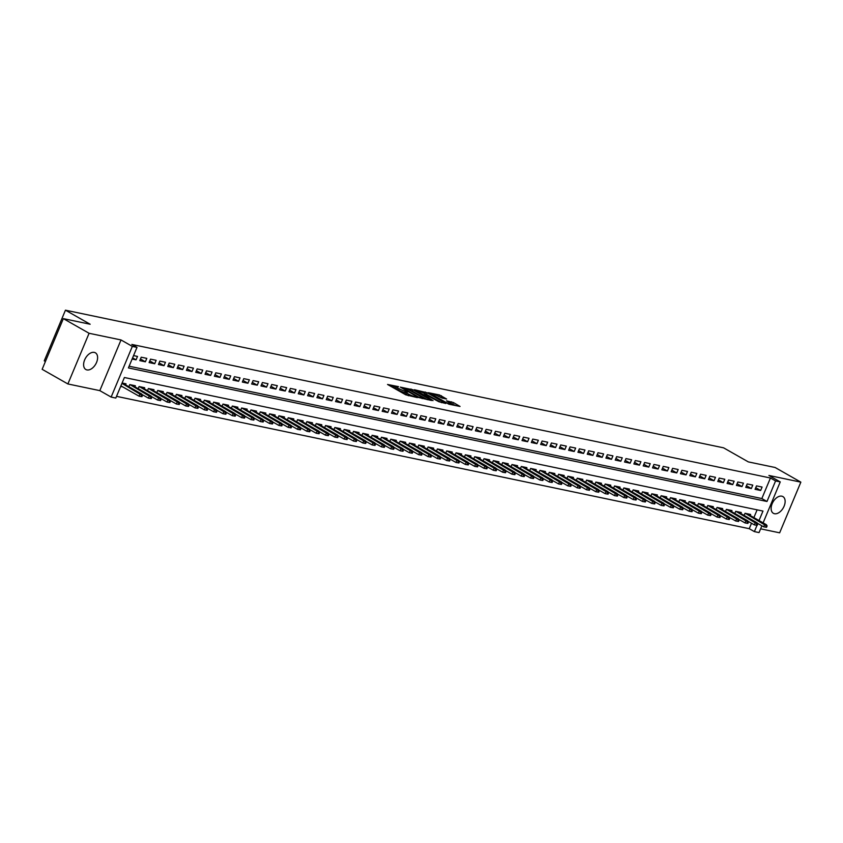 <?xml version="1.0" encoding="UTF-8"?>
<svg xmlns="http://www.w3.org/2000/svg" width="843" height="843" viewBox="0 0 843 843"><rect width="100%" height="100%" fill="white"/><g stroke="black" fill="none" stroke-linecap="round" stroke-linejoin="round"><path stroke-width="1.26" d="M398.518 386.652L387.548 384.461L405.736 394.809L417.38 397.611L414.714 396.547A4.721 0.727 22.7 0 1 408.549 394.092L407.032 393.228A4.721 0.727 22.7 0 1 405.609 392.016A4.721 0.727 22.7 0 1 406.726 392.006L407.917 391.995L405.314 391.194A4.721 0.727 22.7 0 1 399.15 388.739L397.633 387.885A4.721 0.727 22.7 0 1 396.21 386.674A4.721 0.727 22.7 0 1 397.327 386.652L398.518 386.652M781.798 496.179A9.61 5.912 119.6 0 0 772.546 502.849A9.61 5.912 119.6 0 0 773.379 513.303A9.61 5.912 119.6 0 0 774.464 513.714A9.61 5.912 119.6 0 0 783.716 507.043A9.61 5.912 119.6 0 0 782.884 496.59A9.61 5.912 119.6 0 0 781.798 496.179M94.268 352.385A9.61 5.912 119.6 0 0 85.027 359.055A9.61 5.912 119.6 0 0 85.849 369.508A9.61 5.912 119.6 0 0 86.934 369.919A9.61 5.912 119.6 0 0 96.186 363.249A9.61 5.912 119.6 0 0 95.364 352.796A9.61 5.912 119.6 0 0 94.268 352.385M446.6 399.013L439.466 394.956L428.328 392.701L448.887 404.197L460.036 406.452L453.418 402.564L446.527 400.836L450.025 402.954A3.941 0.601 22.7 0 1 451.216 403.966A3.941 0.601 22.7 0 1 448.95 403.607A3.941 0.601 22.7 0 1 445.136 401.932L433.154 395.125A3.941 0.601 22.7 0 1 431.964 394.113A3.941 0.601 22.7 0 1 434.229 394.471A3.941 0.601 22.7 0 1 438.054 396.147L441.974 398.044L446.6 399.013M129.116 366.21L761.84 498.55L770.439 478.002L775.581 480.931L780.249 481.911L763.115 522.85M63.351 318.633L89.084 333.28L67.883 383.955L42.15 369.308L63.351 318.633L90.148 324.239L65.448 310.182L723.6 447.833L748.31 461.89L775.117 467.496L800.85 482.143L768.921 475.463L780.249 481.911M67.883 383.955L99.822 390.636L121.013 339.95L89.084 333.28M121.013 339.95L132.34 346.399L136.998 347.369L128.41 367.917L766.993 501.48L775.581 480.931M770.439 478.002L131.856 344.439L136.998 347.369M412.944 389.772L400.309 387.127L418.497 397.485L431.574 400.499L412.944 389.772L412.364 391.141L409.582 390.193M414.44 389.719L427.169 392.754L445.799 403.481L438.908 401.753L429.603 396.79L426.189 396.147L433.028 400.625L414.334 389.982M760.618 528.835L779.649 532.818L800.85 482.143M132.13 359.023L136.06 359.845L137.493 356.42L133.563 355.598M146.808 358.37L141.213 357.2L139.79 360.625L145.375 361.795L146.808 358.37M156.134 360.319L150.539 359.15L149.106 362.574L154.701 363.744L156.134 360.319M165.46 362.269L159.864 361.099L158.431 364.524L164.027 365.693L165.46 362.269M174.775 364.218L169.19 363.048L167.757 366.473L173.342 367.643L174.775 364.218M184.101 366.168L178.505 364.998L177.072 368.423L182.668 369.592L184.101 366.168M193.426 368.117L187.831 366.947L186.398 370.372L191.993 371.542L193.426 368.117M202.742 370.066L197.157 368.897L195.724 372.321L201.308 373.491L202.742 370.066M212.067 372.016L206.472 370.846L205.039 374.271L210.634 375.441L212.067 372.016M221.393 373.965L215.797 372.796L214.364 376.22L219.96 377.39L221.393 373.965M230.708 375.915L225.123 374.745L223.69 378.17L229.275 379.339L230.708 375.915M240.034 377.864L234.438 376.695L233.005 380.119L238.601 381.289L240.034 377.864M249.359 379.814L243.764 378.644L242.331 382.069L247.926 383.238L249.359 379.814M258.675 381.763L253.09 380.593L251.657 384.018L257.252 385.188L258.675 381.763M268 383.713L262.405 382.543L260.972 385.968L266.567 387.137L268 383.713M277.326 385.662L271.731 384.492L270.297 387.917L275.893 389.087L277.326 385.662M286.652 387.611L281.056 386.442L279.623 389.866L285.219 391.036L286.652 387.611M295.967 389.571L290.371 388.402L288.938 391.816L294.534 392.986L295.967 389.571M305.292 391.521L299.697 390.351L298.264 393.776L303.859 394.945L305.292 391.521M314.618 393.47L309.023 392.301L307.59 395.725L313.185 396.895L314.618 393.47M323.933 395.42L318.338 394.25L316.915 397.675L322.5 398.844L323.933 395.42M333.259 397.369L327.664 396.199L326.23 399.624L331.826 400.794L333.259 397.369M342.585 399.319L336.989 398.149L335.556 401.574L341.152 402.743L342.585 399.319M351.9 401.268L346.315 400.098L344.882 403.523L350.467 404.693L351.9 401.268M361.226 403.217L355.63 402.048L354.197 405.472L359.792 406.642L361.226 403.217M370.551 405.167L364.956 403.997L363.523 407.422L369.118 408.592L370.551 405.167M379.866 407.116L374.281 405.947L372.848 409.371L378.433 410.541L379.866 407.116M389.192 409.066L383.597 407.896L382.164 411.321L387.759 412.49L389.192 409.066M398.518 411.015L392.922 409.846L391.489 413.27L397.085 414.44L398.518 411.015M407.833 412.965L402.248 411.795L400.815 415.22L406.41 416.389L407.833 412.965M417.159 414.914L411.563 413.744L410.13 417.169L415.725 418.339L417.159 414.914M426.484 416.863L420.889 415.694L419.456 419.119L425.051 420.288L426.484 416.863M435.81 418.813L430.215 417.643L428.781 421.068L434.377 422.238L435.81 418.813M445.125 420.762L439.53 419.593L438.097 423.017L443.692 424.187L445.125 420.762M454.451 422.712L448.855 421.542L447.422 424.967L453.018 426.136L454.451 422.712M463.776 424.661L458.181 423.492L456.748 426.916L462.343 428.086L463.776 424.661M473.092 426.611L467.496 425.441L466.063 428.866L471.659 430.035L473.092 426.611M482.417 428.56L476.822 427.39L475.389 430.815L480.984 431.985L482.417 428.56M491.743 430.51L486.148 429.34L484.714 432.765L490.31 433.934L491.743 430.51M501.058 432.459L495.463 431.289L494.04 434.714L499.625 435.884L501.058 432.459M510.384 434.408L504.788 433.239L503.355 436.663L508.951 437.833L510.384 434.408M519.709 436.358L514.114 435.188L512.681 438.613L518.276 439.783L519.709 436.358M529.025 438.307L523.44 437.138L522.007 440.562L527.592 441.732L529.025 438.307M538.35 440.257L532.755 439.087L531.322 442.512L536.917 443.681L538.35 440.257M547.676 442.206L542.081 441.037L540.648 444.461L546.243 445.631L547.676 442.206M556.991 444.156L551.406 442.986L549.973 446.411L555.558 447.58L556.991 444.156M566.317 446.116L560.721 444.946L559.288 448.36L564.884 449.53L566.317 446.116M575.643 448.065L570.047 446.895L568.614 450.31L574.209 451.49L575.643 448.065M584.958 450.014L579.373 448.845L577.94 452.269L583.535 453.439L584.958 450.014M594.283 451.964L588.688 450.794L587.255 454.219L592.85 455.389L594.283 451.964M603.609 453.913L598.014 452.744L596.581 456.168L602.176 457.338L603.609 453.913M612.935 455.863L607.339 454.693L605.906 458.118L611.502 459.287L612.935 455.863M622.25 457.812L616.654 456.643L615.221 460.067L620.817 461.237L622.25 457.812M631.576 459.762L625.98 458.592L624.547 462.017L630.142 463.186L631.576 459.762M640.901 461.711L635.306 460.541L633.873 463.966L639.468 465.136L640.901 461.711M650.216 463.661L644.621 462.491L643.198 465.916L648.783 467.085L650.216 463.661M659.542 465.61L653.947 464.44L652.514 467.865L658.109 469.035L659.542 465.61M668.868 467.559L663.272 466.39L661.839 469.814L667.435 470.984L668.868 467.559M678.183 469.509L672.598 468.339L671.165 471.764L676.75 472.934L678.183 469.509M687.509 471.458L681.913 470.289L680.48 473.713L686.076 474.883L687.509 471.458M696.834 473.408L691.239 472.238L689.806 475.663L695.401 476.832L696.834 473.408M706.149 475.357L700.565 474.188L699.132 477.612L704.716 478.782L706.149 475.357M715.475 477.307L709.88 476.137L708.447 479.562L714.042 480.731L715.475 477.307M724.801 479.256L719.205 478.086L717.772 481.511L723.368 482.681L724.801 479.256M734.116 481.205L728.531 480.036L727.098 483.46L732.683 484.63L734.116 481.205M743.442 483.155L737.846 481.985L736.413 485.41L742.009 486.58L743.442 483.155M752.767 485.104L747.172 483.935L745.739 487.359L751.334 488.529L752.767 485.104M755.065 489.309L760.66 490.478L762.083 487.054L756.498 485.884L755.065 489.309M116.513 396.347L749.237 528.687L751.503 523.261M753.874 517.591L757.119 509.836M120.665 386.421L122.614 386.821M125.586 384.861L126.028 383.818L122.098 382.996M128.863 386.726L129.759 384.598L135.354 385.767L134.912 386.811M138.189 388.676L139.084 386.547L144.669 387.717L144.237 388.76M147.514 390.625L148.4 388.497L153.995 389.666L153.563 390.709M156.83 392.575L157.725 390.446L163.321 391.616L162.878 392.659M166.155 394.524L167.051 392.395L172.646 393.565L172.204 394.608M175.481 396.473L176.366 394.345L181.962 395.515L181.53 396.558M184.796 398.423L185.692 396.294L191.287 397.464L190.845 398.507M194.122 400.372L195.018 398.244L200.613 399.413L200.17 400.457M203.448 402.322L204.333 400.193L209.928 401.363L209.496 402.406M212.773 404.271L213.658 402.143L219.254 403.312L218.811 404.355M222.088 406.221L222.984 404.092L228.579 405.262L228.137 406.315M231.414 408.17L232.31 406.041L237.895 407.211L237.463 408.265M240.74 410.119L241.625 407.991L247.22 409.161L246.778 410.214M250.055 412.069L250.951 409.94L256.546 411.11L256.103 412.164M259.381 414.018L260.276 411.89L265.861 413.059L265.429 414.113M268.706 415.978L269.591 413.839L275.187 415.009L274.744 416.063M278.021 417.928L278.917 415.789L284.512 416.958L284.07 418.012M287.347 419.877L288.243 417.738L293.828 418.908L293.396 419.962M296.673 421.827L297.558 419.688L303.153 420.857L302.721 421.911M305.988 423.776L306.884 421.637L312.479 422.807L312.036 423.86M315.314 425.726L316.209 423.586L321.794 424.756L321.362 425.81M324.639 427.675L325.524 425.536L331.12 426.706L330.688 427.759M333.954 429.624L334.85 427.485L340.446 428.655L340.003 429.709M343.28 431.574L344.176 429.435L349.771 430.604L349.329 431.658M352.606 433.523L353.491 431.384L359.086 432.554L358.654 433.608M361.921 435.473L362.817 433.344L368.412 434.514L367.969 435.557M371.247 437.422L372.142 435.294L377.738 436.463L377.295 437.506M380.572 439.372L381.457 437.243L387.053 438.413L386.621 439.456M389.898 441.321L390.783 439.192L396.379 440.362L395.936 441.405M399.213 443.27L400.109 441.142L405.704 442.312L405.262 443.355M408.539 445.22L409.435 443.091L415.019 444.261L414.587 445.304M417.865 447.169L418.75 445.041L424.345 446.21L423.903 447.254M427.18 449.119L428.075 446.99L433.671 448.16L433.228 449.203M436.505 451.068L437.401 448.94L442.986 450.109L442.554 451.153M445.831 453.018L446.716 450.889L452.312 452.059L451.869 453.102M455.146 454.967L456.042 452.839L461.637 454.008L461.195 455.051M464.472 456.917L465.368 454.788L470.952 455.958L470.52 457.001M473.798 458.866L474.683 456.737L480.278 457.907L479.846 458.95M483.113 460.815L484.008 458.687L489.604 459.856L489.161 460.9M492.438 462.765L493.334 460.636L498.93 461.806L498.487 462.849M501.764 464.714L502.649 462.586L508.245 463.755L507.813 464.809M511.079 466.664L511.975 464.535L517.57 465.705L517.128 466.759M520.405 468.613L521.301 466.485L526.896 467.654L526.453 468.708M529.731 470.563L530.616 468.434L536.211 469.604L535.779 470.657M539.046 472.512L539.941 470.383L545.537 471.553L545.094 472.607M548.371 474.472L549.267 472.333L554.863 473.503L554.42 474.556M557.697 476.421L558.582 474.282L564.178 475.452L563.746 476.506M567.023 478.371L567.908 476.232L573.503 477.401L573.061 478.455M576.338 480.32L577.234 478.181L582.829 479.351L582.387 480.405M585.664 482.27L586.559 480.131L592.144 481.3L591.712 482.354M594.989 484.219L595.875 482.08L601.47 483.25L601.027 484.303M604.305 486.169L605.2 484.03L610.796 485.199L610.353 486.253M613.63 488.118L614.526 485.979L620.111 487.149L619.679 488.202M622.956 490.068L623.841 487.928L629.436 489.098L628.994 490.152M632.271 492.017L633.167 489.878L638.762 491.058L638.32 492.101M641.597 493.966L642.492 491.838L648.077 493.007L647.645 494.051M650.922 495.916L651.808 493.787L657.403 494.957L656.971 496M660.238 497.865L661.133 495.737L666.729 496.906L666.286 497.95M669.563 499.815L670.459 497.686L676.054 498.856L675.612 499.899M678.889 501.764L679.774 499.636L685.37 500.805L684.938 501.848M688.204 503.714L689.1 501.585L694.695 502.755L694.253 503.798M697.53 505.663L698.425 503.534L704.021 504.704L703.578 505.747M706.855 507.612L707.741 505.484L713.336 506.654L712.904 507.697M716.181 509.562L717.066 507.433L722.662 508.603L722.219 509.646M725.496 511.511L726.392 509.383L731.987 510.552L731.545 511.596M734.822 513.461L735.718 511.332L741.303 512.502L740.871 513.545M744.148 515.41L745.033 513.282L750.628 514.451L750.186 515.495M65.448 310.182L44.247 360.857L45.406 361.521M761.882 525.811L759.048 532.586L754.38 531.606L757.003 525.337M749.237 528.687L754.38 531.606M759.027 520.521L762.978 511.069L124.395 377.506L115.807 398.054L111.139 397.074L132.34 346.399M99.822 390.636L111.139 397.074M761.84 498.55L766.993 501.48M136.06 359.845L132.604 357.885M145.375 361.795L140.465 359.002M154.701 363.744L149.791 360.952M164.027 365.693L159.106 362.901M173.342 367.643L168.431 364.85M182.668 369.592L177.757 366.8M191.993 371.542L187.072 368.749M201.308 373.491L196.398 370.699M210.634 375.441L205.724 372.648M219.96 377.39L215.049 374.598M229.275 379.339L224.364 376.547M238.601 381.289L233.69 378.496M247.926 383.238L243.016 380.446M257.252 385.188L252.331 382.395M266.567 387.137L261.657 384.345M275.893 389.087L270.982 386.294M285.219 391.036L280.298 388.244M294.534 392.986L289.623 390.193M303.859 394.945L298.949 392.143M313.185 396.895L308.264 394.092M322.5 398.844L317.59 396.041M331.826 400.794L326.915 397.991M341.152 402.743L336.231 399.94M350.467 404.693L345.556 401.89M359.792 406.642L354.882 403.839M369.118 408.592L364.197 405.789M378.433 410.541L373.523 407.749M387.759 412.49L382.848 409.698M397.085 414.44L392.174 411.647M406.41 416.389L401.489 413.597M415.725 418.339L410.815 415.546M425.051 420.288L420.141 417.496M434.377 422.238L429.456 419.445M443.692 424.187L438.781 421.395M453.018 426.136L448.107 423.344M462.343 428.086L457.422 425.293M471.659 430.035L466.748 427.243M480.984 431.985L476.074 429.192M490.31 433.934L485.389 431.142M499.625 435.884L494.715 433.091M508.951 437.833L504.04 435.041M518.276 439.783L513.355 436.99M527.592 441.732L522.681 438.94M536.917 443.681L532.007 440.889M546.243 445.631L541.332 442.838M555.558 447.58L550.648 444.788M564.884 449.53L559.973 446.737M574.209 451.49L569.299 448.687M583.535 453.439L578.614 450.636M592.85 455.389L587.94 452.586M602.176 457.338L597.265 454.535M611.502 459.287L606.581 456.484M620.817 461.237L615.906 458.434M630.142 463.186L625.232 460.383M639.468 465.136L634.547 462.333M648.783 467.085L643.873 464.282M658.109 469.035L653.199 466.242M667.435 470.984L662.514 468.192M676.75 472.934L671.839 470.141M686.076 474.883L681.165 472.091M695.401 476.832L690.48 474.04M704.716 478.782L699.806 475.989M714.042 480.731L709.132 477.939M723.368 482.681L718.457 479.888M732.683 484.63L727.772 481.838M742.009 486.58L737.098 483.787M751.334 488.529L746.424 485.737M760.66 490.478L755.739 487.686M396.21 386.674L395.641 388.043A4.721 0.727 22.7 0 0 397.064 389.255L397.633 387.885M405.325 392.69L404.735 392.564A4.721 0.727 22.7 0 1 398.581 390.109L397.064 389.255M405.609 392.016L405.03 393.386A4.721 0.727 22.7 0 0 406.463 394.598L407.032 393.228M408.518 395.757A4.721 0.727 22.7 0 1 407.98 395.462L406.463 394.598M395.925 387.337L390.678 386.242M427.422 399.708L412.364 391.141M402.638 387.759L418.665 397.116L421.342 397.928A4.721 0.727 22.7 0 0 422.469 397.907A4.721 0.727 22.7 0 0 421.036 396.705L410.13 390.488A4.721 0.727 22.7 0 0 403.966 388.043L402.638 387.759M423.85 393.175L424.672 393.354L425.241 391.984M441.658 402.691L424.672 393.354M423.871 393.196A3.941 0.601 22.7 0 0 420.056 391.521A3.941 0.601 22.7 0 0 417.791 391.163A3.941 0.601 22.7 0 0 418.982 392.174L423.197 394.577L428.191 395.978L423.871 393.196M455.884 405.662L450.099 402.996M442.796 398.223L438.075 396.157M141.951 396.674L142.52 395.304L141.592 395.114L141.013 396.484L141.951 396.674L139.074 396.189L140.107 393.723L141.782 394.071L122.425 383.059M141.592 395.114L121.94 383.386M141.013 396.484L139.074 396.189L120.907 385.852M141.782 394.071L142.52 395.304M151.266 398.623L151.845 397.253L150.908 397.064L150.339 398.433L151.266 398.623L148.4 398.138L149.432 395.673L151.108 396.031L131.74 385.009M150.908 397.064L130.064 384.661M150.339 398.433L148.4 398.138L142.056 394.535M151.108 396.031L151.845 397.253M160.591 400.573L161.161 399.203L160.233 399.013L159.664 400.383L160.591 400.573L157.715 400.088L158.747 397.622L160.433 397.98L141.066 386.958M160.233 399.013L139.39 386.61M159.664 400.383L157.715 400.088L151.382 396.484M160.433 397.98L161.161 399.203M169.917 402.522L170.486 401.152L169.559 400.962L168.979 402.332L169.917 402.522L167.04 402.037L168.073 399.571L169.749 399.93L150.391 388.908M169.559 400.962L148.716 388.56M168.979 402.332L167.04 402.037L160.707 398.433M169.749 399.93L170.486 401.152M179.232 404.471L179.812 403.102L178.874 402.912L178.305 404.282L179.232 404.471L176.366 403.987L177.399 401.521L179.074 401.879L159.717 390.857M178.874 402.912L158.031 390.509M178.305 404.282L176.366 403.987L170.023 400.383M179.074 401.879L179.812 403.102M188.558 406.421L189.138 405.061L188.2 404.861L187.631 406.231L188.558 406.421L185.692 405.936L186.714 403.47L188.4 403.829L169.032 392.806M188.2 404.861L167.357 392.459M187.631 406.231L185.692 405.936L179.348 402.332M188.4 403.829L189.138 405.061M197.884 408.381L198.453 407.011L197.525 406.811L196.946 408.181L197.884 408.381L195.007 407.886L196.04 405.42L197.715 405.778L178.358 394.756M197.525 406.811L176.682 394.408M196.946 408.181L195.007 407.886L188.674 404.282M197.715 405.778L198.453 407.011M207.209 410.33L207.778 408.96L206.841 408.76L206.272 410.13L207.209 410.33L204.333 409.835L205.365 407.369L207.041 407.727L187.683 396.705M206.841 408.76L185.997 396.358M206.272 410.13L204.333 409.835L197.989 406.231M207.041 407.727L207.778 408.96M216.525 412.28L217.104 410.91L216.166 410.71L215.597 412.079L216.525 412.28L213.658 411.784L214.68 409.319L216.366 409.677L196.999 398.655M216.166 410.71L195.323 398.307M215.597 412.079L213.658 411.784L207.315 408.181M216.366 409.677L217.104 410.91M225.85 414.229L226.419 412.859L225.492 412.659L224.912 414.029L225.85 414.229L222.973 413.734L224.006 411.268L225.682 411.626L206.324 400.604M225.492 412.659L204.649 400.256M224.912 414.029L222.973 413.734L216.64 410.13M225.682 411.626L226.419 412.859M235.176 416.179L235.745 414.809L234.807 414.608L234.238 415.978L235.176 416.179L232.299 415.683L233.332 413.228L235.007 413.576L215.65 402.554M234.807 414.608L213.964 402.206M234.238 415.978L232.299 415.683L225.956 412.079M235.007 413.576L235.745 414.809M244.491 418.128L245.071 416.758L244.133 416.558L243.564 417.928L244.491 418.128L241.625 417.643L242.658 415.178L244.333 415.525L224.965 404.503M244.133 416.558L223.29 404.155M243.564 417.928L241.625 417.643L235.281 414.029M244.333 415.525L245.071 416.758M253.817 420.077L254.386 418.708L253.458 418.507L252.879 419.877L253.817 420.077L250.94 419.593L251.973 417.127L253.648 417.475L234.291 406.452M253.458 418.507L232.615 406.105M252.879 419.877L250.94 419.593L244.607 415.978M253.648 417.475L254.386 418.708M263.142 422.027L263.711 420.657L262.784 420.457L262.205 421.827L263.142 422.027L260.266 421.542L261.298 419.076L262.974 419.424L243.616 408.402M262.784 420.457L241.93 408.054M262.205 421.827L260.266 421.542L253.922 417.928M262.974 419.424L263.711 420.657M272.458 423.976L273.037 422.606L272.099 422.406L271.53 423.776L272.458 423.976L269.591 423.492L270.624 421.026L272.3 421.374L252.932 410.362M272.099 422.406L251.256 410.004M271.53 423.776L269.591 423.492L263.248 419.877M272.3 421.374L273.037 422.606M281.783 425.926L282.352 424.556L281.425 424.356L280.856 425.726L281.783 425.926L278.907 425.441L279.939 422.975L281.625 423.323L262.257 412.311M281.425 424.356L260.582 411.953M280.856 425.726L278.907 425.441L272.574 421.827M281.625 423.323L282.352 424.556M291.109 427.875L291.678 426.505L290.751 426.305L290.171 427.675L291.109 427.875L288.232 427.39L289.265 424.925L290.94 425.272L271.583 414.261M290.751 426.305L269.908 413.902M290.171 427.675L288.232 427.39L281.889 423.776M290.94 425.272L291.678 426.505M300.424 429.825L301.004 428.455L300.066 428.255L299.497 429.624L300.424 429.825L297.558 429.34L298.591 426.874L300.266 427.222L280.898 416.21M300.066 428.255L279.223 415.852M299.497 429.624L297.558 429.34L291.214 425.726M300.266 427.222L301.004 428.455M309.75 431.774L310.319 430.404L309.392 430.204L308.823 431.574L309.75 431.774L306.873 431.289L307.906 428.824L309.592 429.171L290.224 418.16M309.392 430.204L288.548 417.801M308.823 431.574L306.873 431.289L300.54 427.675M309.592 429.171L310.319 430.404M319.075 433.724L319.645 432.354L318.717 432.153L318.138 433.523L319.075 433.724L316.199 433.239L317.231 430.773L318.907 431.121L299.55 420.109M318.717 432.153L297.874 419.751M318.138 433.523L316.199 433.239L309.866 429.624M318.907 431.121L319.645 432.354M328.391 435.673L328.97 434.303L328.032 434.113L327.463 435.483L328.391 435.673L325.524 435.188L326.557 432.722L328.233 433.07L308.865 422.058M328.032 434.113L307.189 421.7M327.463 435.483L325.524 435.188L319.181 431.584M328.233 433.07L328.97 434.303M337.716 437.622L338.296 436.252L337.358 436.063L336.789 437.433L337.716 437.622L334.85 437.138L335.872 434.672L337.558 435.02L318.19 424.008M337.358 436.063L316.515 423.65M336.789 437.433L334.85 437.138L328.507 433.534M337.558 435.02L338.296 436.252M347.042 439.572L347.611 438.202L346.684 438.012L346.104 439.382L347.042 439.572L344.165 439.087L345.198 436.621L346.873 436.969L327.516 425.957M346.684 438.012L325.841 425.599M346.104 439.382L344.165 439.087L337.832 435.483M346.873 436.969L347.611 438.202M356.357 441.521L356.937 440.151L355.999 439.962L355.43 441.332L356.357 441.521L353.491 441.037L354.524 438.571L356.199 438.918L336.842 427.907M355.999 439.962L335.156 427.559M355.43 441.332L353.491 441.037L347.147 437.433M356.199 438.918L356.937 440.151M365.683 443.471L366.262 442.101L365.325 441.911L364.756 443.281L365.683 443.471L362.817 442.986L363.839 440.52L365.525 440.868L346.157 429.856M365.325 441.911L344.481 429.509M364.756 443.281L362.817 442.986L356.473 439.382M365.525 440.868L366.262 442.101M375.009 445.42L375.578 444.05L374.65 443.861L374.071 445.23L375.009 445.42L372.132 444.935L373.164 442.47L374.84 442.817L355.483 431.806M374.65 443.861L353.807 431.458M374.071 445.23L372.132 444.935L365.799 441.332M374.84 442.817L375.578 444.05M384.334 447.37L384.903 446L383.965 445.81L383.396 447.18L384.334 447.37L381.457 446.885L382.49 444.419L384.166 444.767L364.808 433.755M383.965 445.81L363.122 433.407M383.396 447.18L381.457 446.885L375.114 443.281M384.166 444.767L384.903 446M393.649 449.319L394.229 447.949L393.291 447.759L392.722 449.129L393.649 449.319L390.783 448.834L391.805 446.368L393.491 446.716L374.123 435.705M393.291 447.759L372.448 435.357M392.722 449.129L390.783 448.834L384.44 445.23M393.491 446.716L394.229 447.949M402.975 451.268L403.544 449.899L402.617 449.709L402.037 451.079L402.975 451.268L400.098 450.784L401.131 448.318L402.806 448.666L383.449 437.654M402.617 449.709L381.774 437.306M402.037 451.079L400.098 450.784L393.765 447.18M402.806 448.666L403.544 449.899M412.301 453.218L412.87 451.848L411.942 451.658L411.363 453.028L412.301 453.218L409.424 452.733L410.457 450.267L412.132 450.615L392.775 439.603M411.942 451.658L391.089 439.256M411.363 453.028L409.424 452.733L403.08 449.129M412.132 450.615L412.87 451.848M421.616 455.167L422.195 453.797L421.258 453.608L420.689 454.978L421.616 455.167L418.75 454.683L419.782 452.217L421.458 452.575L402.09 441.553M421.258 453.608L400.414 441.205M420.689 454.978L418.75 454.683L412.406 451.079M421.458 452.575L422.195 453.797M430.942 457.117L431.511 455.747L430.583 455.557L430.014 456.927L430.942 457.117L428.065 456.632L429.098 454.166L430.773 454.525L411.416 443.502M430.583 455.557L409.74 443.155M430.014 456.927L428.065 456.632L421.732 453.028M430.773 454.525L431.511 455.747M440.267 459.066L440.836 457.696L439.909 457.507L439.329 458.877L440.267 459.066L437.391 458.581L438.423 456.116L440.099 456.474L420.741 445.452M439.909 457.507L419.055 445.104M439.329 458.877L437.391 458.581L431.047 454.978M440.099 456.474L440.836 457.696M449.582 461.016L450.162 459.646L449.224 459.456L448.655 460.826L449.582 461.016L446.716 460.531L447.749 458.065L449.424 458.423L430.056 447.401M449.224 459.456L428.381 447.053M448.655 460.826L446.716 460.531L440.373 456.927M449.424 458.423L450.162 459.646M458.908 462.965L459.477 461.595L458.55 461.406L457.981 462.775L458.908 462.965L456.031 462.48L457.064 460.015L458.75 460.373L439.382 449.351M458.55 461.406L437.707 449.003M457.981 462.775L456.031 462.48L449.698 458.877M458.75 460.373L459.477 461.595M468.234 464.925L468.803 463.555L467.876 463.355L467.296 464.725L468.234 464.925L465.357 464.43L466.39 461.964L468.065 462.322L448.708 451.3M467.876 463.355L447.032 450.952M467.296 464.725L465.357 464.43L459.014 460.826M468.065 462.322L468.803 463.555M477.549 466.874L478.129 465.505L477.191 465.304L476.622 466.674L477.549 466.874L474.683 466.379L475.715 463.913L477.391 464.272L458.023 453.249M477.191 465.304L456.348 452.902M476.622 466.674L474.683 466.379L468.339 462.775M477.391 464.272L478.129 465.505M486.875 468.824L487.444 467.454L486.516 467.254L485.947 468.624L486.875 468.824L483.998 468.329L485.031 465.863L486.717 466.221L467.349 455.199M486.516 467.254L465.673 454.851M485.947 468.624L483.998 468.329L477.665 464.725M486.717 466.221L487.444 467.454M496.2 470.773L496.769 469.403L495.842 469.203L495.262 470.573L496.2 470.773L493.324 470.278L494.356 467.812L496.032 468.171L476.674 457.148M495.842 469.203L474.999 456.801M495.262 470.573L493.324 470.278L486.991 466.674M496.032 468.171L496.769 469.403M505.515 472.723L506.095 471.353L505.157 471.153L504.588 472.523L505.515 472.723L502.649 472.228L503.682 469.772L505.357 470.12L486 459.098M505.157 471.153L484.314 458.75M504.588 472.523L502.649 472.228L496.306 468.624M505.357 470.12L506.095 471.353M514.841 474.672L515.421 473.302L514.483 473.102L513.914 474.472L514.841 474.672L511.975 474.188L512.997 471.722L514.683 472.069L495.315 461.047M514.483 473.102L493.64 460.7M513.914 474.472L511.975 474.188L505.631 470.573M514.683 472.069L515.421 473.302M524.167 476.622L524.736 475.252L523.809 475.052L523.229 476.421L524.167 476.622L521.29 476.137L522.323 473.671L523.998 474.019L504.641 462.997M523.809 475.052L502.965 462.649M523.229 476.421L521.29 476.137L514.957 472.523M523.998 474.019L524.736 475.252M533.493 478.571L534.062 477.201L533.124 477.001L532.555 478.371L533.493 478.571L530.616 478.086L531.648 475.621L533.324 475.968L513.967 464.946M533.124 477.001L512.281 464.598M532.555 478.371L530.616 478.086L524.272 474.472M533.324 475.968L534.062 477.201M542.808 480.521L543.387 479.151L542.449 478.95L541.88 480.32L542.808 480.521L539.941 480.036L540.964 477.57L542.65 477.918L523.282 466.906M542.449 478.95L521.606 466.548M541.88 480.32L539.941 480.036L533.598 476.421M542.65 477.918L543.387 479.151M552.133 482.47L552.702 481.1L551.775 480.9L551.196 482.27L552.133 482.47L549.257 481.985L550.289 479.519L551.965 479.867L532.607 468.856M551.775 480.9L530.932 468.497M551.196 482.27L549.257 481.985L542.924 478.371M551.965 479.867L552.702 481.1M561.459 484.419L562.028 483.05L561.09 482.849L560.521 484.219L561.459 484.419L558.582 483.935L559.615 481.469L561.29 481.817L541.933 470.805M561.09 482.849L540.247 470.447M560.521 484.219L558.582 483.935L552.239 480.32M561.29 481.817L562.028 483.05M570.774 486.369L571.354 484.999L570.416 484.799L569.847 486.169L570.774 486.369L567.908 485.884L568.941 483.418L570.616 483.766L551.248 472.754M570.416 484.799L549.573 472.396M569.847 486.169L567.908 485.884L561.564 482.27M570.616 483.766L571.354 484.999M580.1 488.318L580.669 486.948L579.742 486.748L579.162 488.118L580.1 488.318L577.223 487.834L578.256 485.368L579.931 485.716L560.574 474.704M579.742 486.748L558.898 474.346M579.162 488.118L577.223 487.834L570.89 484.219M579.931 485.716L580.669 486.948M589.426 490.268L589.995 488.898L589.067 488.698L588.488 490.068L589.426 490.268L586.549 489.783L587.582 487.317L589.257 487.665L569.9 476.653M589.067 488.698L568.214 476.295M588.488 490.068L586.549 489.783L580.205 486.169M589.257 487.665L589.995 488.898M598.741 492.217L599.32 490.847L598.382 490.658L597.813 492.017L598.741 492.217L595.875 491.732L596.907 489.267L598.583 489.614L579.215 478.603M598.382 490.658L577.539 478.244M597.813 492.017L595.875 491.732L589.531 488.129M598.583 489.614L599.32 490.847M608.066 494.167L608.635 492.797L607.708 492.607L607.139 493.977L608.066 494.167L605.19 493.682L606.222 491.216L607.908 491.564L588.54 480.552M607.708 492.607L586.865 480.194M607.139 493.977L605.19 493.682L598.857 490.078M607.908 491.564L608.635 492.797M617.392 496.116L617.961 494.746L617.034 494.556L616.454 495.926L617.392 496.116L614.515 495.631L615.548 493.166L617.224 493.513L597.866 482.502M617.034 494.556L596.18 482.143M616.454 495.926L614.515 495.631L608.172 492.027M617.224 493.513L617.961 494.746M626.707 498.065L627.287 496.696L626.349 496.506L625.78 497.876L626.707 498.065L623.841 497.581L624.874 495.115L626.549 495.463L607.181 484.451M626.349 496.506L605.506 484.103M625.78 497.876L623.841 497.581L617.497 493.977M626.549 495.463L627.287 496.696M636.033 500.015L636.602 498.645L635.675 498.455L635.106 499.825L636.033 500.015L633.156 499.53L634.189 497.064L635.875 497.412L616.507 486.4M635.675 498.455L614.832 486.053M635.106 499.825L633.156 499.53L626.823 495.926M635.875 497.412L636.602 498.645M645.359 501.964L645.928 500.594L645 500.405L644.421 501.775L645.359 501.964L642.482 501.48L643.515 499.014L645.19 499.362L625.833 488.35M645 500.405L624.157 488.002M644.421 501.775L642.482 501.48L636.149 497.876M645.19 499.362L645.928 500.594M654.674 503.914L655.253 502.544L654.316 502.354L653.746 503.724L654.674 503.914L651.808 503.429L652.84 500.963L654.516 501.311L635.148 490.299M654.316 502.354L633.472 489.952M653.746 503.724L651.808 503.429L645.464 499.825M654.516 501.311L655.253 502.544M663.999 505.863L664.569 504.493L663.641 504.304L663.072 505.674L663.999 505.863L661.123 505.379L662.155 502.913L663.841 503.26L644.474 492.249M663.641 504.304L642.798 491.901M663.072 505.674L661.123 505.379L654.79 501.775M663.841 503.26L664.569 504.493M673.325 507.813L673.894 506.443L672.967 506.253L672.387 507.623L673.325 507.813L670.448 507.328L671.481 504.862L673.157 505.21L653.799 494.198M672.967 506.253L652.124 493.85M672.387 507.623L670.448 507.328L664.115 503.724M673.157 505.21L673.894 506.443M682.64 509.762L683.22 508.392L682.282 508.203L681.713 509.572L682.64 509.762L679.774 509.277L680.807 506.812L682.482 507.159L663.125 496.148M682.282 508.203L661.439 495.8M681.713 509.572L679.774 509.277L673.431 505.674M682.482 507.159L683.22 508.392M691.966 511.712L692.546 510.342L691.608 510.152L691.039 511.522L691.966 511.712L689.1 511.227L690.122 508.761L691.808 509.109L672.44 498.097M691.608 510.152L670.765 497.749M691.039 511.522L689.1 511.227L682.756 507.623M691.808 509.109L692.546 510.342M701.292 513.661L701.861 512.291L700.933 512.101L700.354 513.471L701.292 513.661L698.415 513.176L699.448 510.71L701.123 511.069L681.766 500.047M700.933 512.101L680.09 499.699M700.354 513.471L698.415 513.176L692.082 509.572M701.123 511.069L701.861 512.291M710.617 515.61L711.186 514.241L710.249 514.051L709.68 515.421L710.617 515.61L707.741 515.126L708.773 512.66L710.449 513.018L691.091 501.996M710.249 514.051L689.405 501.648M709.68 515.421L707.741 515.126L701.397 511.522M710.449 513.018L711.186 514.241M719.933 517.56L720.512 516.19L719.574 516L719.005 517.37L719.933 517.56L717.066 517.075L718.088 514.609L719.774 514.968L700.407 503.945M719.574 516L698.731 503.598M719.005 517.37L717.066 517.075L710.723 513.471M719.774 514.968L720.512 516.19M729.258 519.509L729.827 518.139L728.9 517.95L728.32 519.32L729.258 519.509L726.381 519.025L727.414 516.559L729.09 516.917L709.732 505.895M728.9 517.95L708.057 505.547M728.32 519.32L726.381 519.025L720.048 515.421M729.09 516.917L729.827 518.139M738.584 521.469L739.153 520.099L738.215 519.899L737.646 521.269L738.584 521.469L735.707 520.974L736.74 518.508L738.415 518.866L719.058 507.844M738.215 519.899L717.372 507.497M737.646 521.269L735.707 520.974L729.364 517.37M738.415 518.866L739.153 520.099M747.899 523.419L748.479 522.049L747.541 521.849L746.972 523.218L747.899 523.419L745.033 522.923L746.066 520.458L747.741 520.816L728.373 509.794M747.541 521.849L726.698 509.446M746.972 523.218L745.033 522.923L738.689 519.32M747.741 520.816L748.479 522.049M757.225 525.368L757.794 523.998L756.866 523.798L756.287 525.168L757.225 525.368L754.348 524.873L755.381 522.407L757.056 522.765L737.699 511.743M756.866 523.798L736.023 511.395M756.287 525.168L754.348 524.873L748.015 521.269M757.056 522.765L757.794 523.998M766.55 527.318L767.119 525.948L766.192 525.747L765.613 527.117L766.55 527.318L763.674 526.822L764.706 524.357L766.382 524.715L747.024 513.693M766.192 525.747L745.338 513.345M765.613 527.117L763.674 526.822L757.33 523.218M766.382 524.715L767.119 525.948M398.581 390.109L399.15 388.739M404.735 392.564L405.314 391.194M407.98 395.462L408.549 394.092M410.436 390.372L411.015 389.002M426.6 394.124L427.169 392.754M424.861 395.978L425.125 395.335M450.921 403.175L451.5 401.805M452.849 403.934L453.418 402.564M438.897 396.326L439.466 394.956M440.826 397.095L441.395 395.725M422.174 398.613L422.469 397.907M417.517 391.805L417.791 391.163M428.318 396.516L428.539 395.978M431.7 394.745L431.964 394.113M450.942 404.629L451.216 403.966"/></g></svg>
